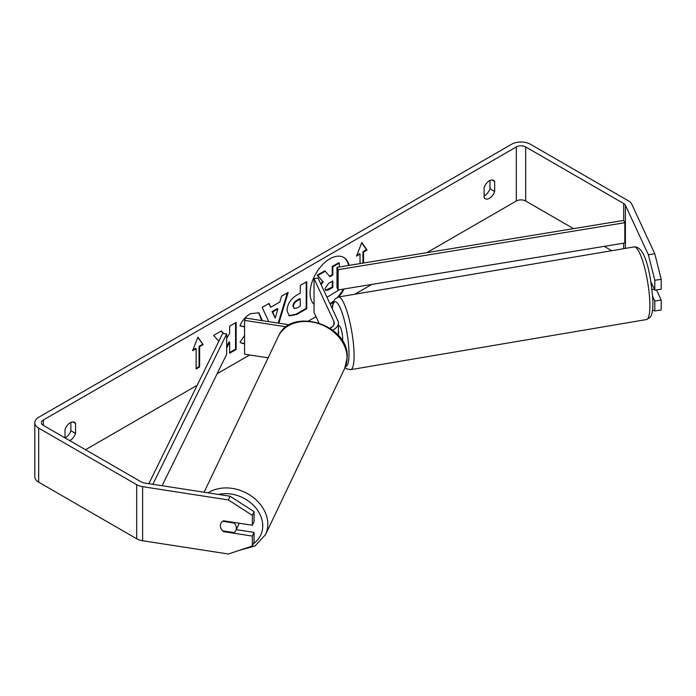<?xml version="1.0" encoding="UTF-8"?>
<svg xmlns="http://www.w3.org/2000/svg" width="696" height="696" viewBox="0 0 696 696"><rect width="100%" height="100%" fill="white"/><g stroke="black" fill="none" stroke-linecap="round" stroke-linejoin="round"><path stroke-width="1.04" d="M329.956 303.673A27.918 16.121 120 0 0 333.732 300.916M337.508 297.236A27.918 16.121 120 0 0 343.363 289.084M348.565 265.472A27.918 16.121 120 0 0 343.493 257.294M330.209 304.213A27.918 16.121 120 0 0 333.245 302.125M338.63 296.966A27.918 16.121 120 0 0 344.215 288.944M349.061 265.394A27.918 16.121 120 0 0 343.789 257.459A27.918 16.121 120 0 0 329.834 258.842A27.918 16.121 120 0 0 312.173 281.636A27.918 16.121 120 0 0 314.035 304.43M573.53 228.636L525.68 201.014A6.621 3.819 0 0 0 516.319 201.014L426.874 252.648M371.838 284.42L354.873 294.217M332.201 307.31L331.766 307.562M316.01 316.654L308.65 320.908M249.655 354.969L217.109 373.761M197.194 385.253L85.504 449.738M648.376 254.736L654.771 253.744L661.2 279.305L654.805 280.288L648.376 254.736L625.399 205.233A6.621 3.819 0 0 0 623.686 203.519L525.68 146.934A6.621 3.819 0 0 0 516.319 146.934L43.361 419.993A6.621 3.819 0 0 0 41.421 422.698A6.621 3.819 0 0 0 43.361 425.404L141.366 481.989A6.621 3.819 0 0 0 144.333 482.98L230.071 496.239L254.066 511.656L254.066 521.582L252.352 525.271L252.352 515.353L228.358 499.937L230.071 496.239M244.574 326.955L239.911 325.815C241.886 320.882 245.34 316.854 250.282 313.722L258.886 312.782L262.357 320.665M244.574 343.876L241.416 343.145L240.085 342.093L244.574 335.489M287.004 310.599L287.004 310.52C287.448 303.839 290.806 298.654 297.07 294.974L300.28 293.12L300.28 285.404L306.771 281.654L306.771 308.685L296.74 314.479L289.153 315.836L287.004 310.599M223.677 333.523L221.389 330.948L213.594 335.446L218.822 341.223M226.67 348.026L229.654 342.241L229.654 353.211L236.144 349.47L236.144 322.431L229.654 326.18L229.654 333.166L227.279 337.586L226.67 336.899M494.656 181.508L494.656 191.452A8.274 4.776 -60 0 1 489.392 198.308A8.274 4.776 -60 0 1 485.251 198.717A8.274 4.776 -60 0 1 484.12 197.534L484.12 187.589A8.274 4.776 -60 0 1 493.534 180.325A8.274 4.776 -60 0 1 494.656 181.508L491.942 179.933M69.67 440.594A8.274 4.776 120 0 0 70.287 440.272A8.274 4.776 120 0 0 75.559 433.417L75.559 423.473A8.274 4.776 120 0 0 74.428 422.289A8.274 4.776 120 0 0 65.024 429.554L65.024 437.906M362.955 263.114L362.955 251.7L363.547 252.039L367.053 250.012L361.79 242.512L356.517 256.093L360.032 254.066L360.032 263.593M363.547 252.039L363.547 263.018M192.627 350.714L197.89 337.142L203.162 344.633L199.648 346.66L199.648 366.94L196.133 368.967L196.133 348.687L192.627 350.714M268.769 321.656L262.157 307.415L269.074 303.421L270.77 307.24L279.835 302.003L281.488 296.252L288.188 292.381L278.87 323.222M65.024 437.871A8.274 4.776 120 0 0 65.607 437.566A8.274 4.776 120 0 0 70.87 430.72L70.87 422.394M489.975 180.429L489.975 188.746A8.274 4.776 -60 0 1 484.712 195.602A8.274 4.776 -60 0 1 484.12 195.907M654.771 253.744L631.803 204.25A13.241 7.647 0 0 0 628.375 200.822L530.361 144.237A13.241 7.647 0 0 0 511.638 144.237L38.68 417.296A13.241 7.647 0 0 0 34.8 422.698A13.241 7.647 0 0 0 38.68 428.11L136.686 484.694A13.241 7.647 0 0 0 142.619 486.669L228.358 499.937M611.758 250.708L604.241 246.367M34.8 422.698L34.8 476.769A13.241 7.647 0 0 0 38.68 482.18L136.686 538.765A13.241 7.647 0 0 0 142.619 540.74L228.358 554.007L252.352 546.012L254.066 542.315L254.066 532.397L252.352 536.085L252.352 546.012M220.867 528.16A8.274 6.525 24.9 0 1 220.85 523.488A8.274 6.525 24.9 0 1 223.564 520.817L252.352 525.271M252.352 536.085L223.564 531.631A8.274 6.525 24.9 0 1 222.685 530.857M254.066 511.656L252.352 515.353M254.066 532.397L236.257 529.639M652.552 310.199L654.805 310.947L654.805 301.029L652.717 296.54M651.004 282.019L654.805 290.215L661.2 289.223L661.2 279.305M654.805 280.288L654.805 290.215M654.805 301.029L661.2 300.037L661.2 309.964L654.805 310.947M661.2 300.037L656.519 289.945M494.656 191.452L489.975 188.746M223.842 531.031L223.564 531.631M75.559 423.473L72.836 421.906M75.559 433.417L70.87 430.72M320.769 283.881L322.744 281.428L317.15 275.216L317.733 275.555L325.241 271.223L329.965 276.695L332.819 275.05L332.819 266.846L339.317 263.088L339.317 266.986M325.241 271.223L324.658 270.883L317.15 275.216M329.573 276.242L332.227 274.711L332.227 266.507L338.735 262.749L339.317 263.088M339.317 289.745L326.981 297.262M332.227 266.507L332.819 266.846M332.227 274.711L332.819 275.05M322.744 281.428L317.733 275.555M321.108 284.594L323.327 281.767M356.857 255.223L359.449 253.727L360.032 254.066M362.955 251.7L366.47 249.673L367.053 250.012M366.47 249.673L361.659 242.834M197.768 337.456L203.162 344.633M202.571 344.294L199.065 346.321L199.648 346.66M199.065 346.321L199.065 366.601L199.648 366.94M196.133 368.288L199.065 366.601M192.957 349.844L195.55 348.357L196.133 348.687M226.67 337.221L227.279 337.586M223.338 333.471L221.206 331.052M229.654 352.541L235.561 349.131L236.144 349.47M235.561 349.131L235.561 322.77M226.67 346.556L229.071 341.91L229.654 342.241M306.188 281.993L306.188 308.354L306.771 308.685M306.188 308.354L296.157 314.148L288.875 315.653M300.28 298.993L299.698 298.654L296.618 300.437C294.225 301.925 292.99 303.813 292.912 306.092L294.277 308.485L297.244 307.893L300.28 306.144L300.28 298.993L297.209 300.768C294.817 302.264 293.582 304.143 293.495 306.431L294.277 308.485M258.59 312.626L261.774 320.578M244.574 343.485L241.129 342.963M244.574 325.98L244.574 326.885M244.218 326.676L239.998 325.641M287.352 292.868L278.209 323.118M268.726 303.621L270.77 307.24M277.843 308.946L277.26 308.606L272.04 311.625L275.225 318.098L277.843 308.946L272.632 311.956L275.225 318.098M272.04 311.625L272.632 311.956M325.041 288.631L325.745 290.467L328.555 289.893L332.819 287.439L332.819 280.932L328.521 283.411L325.041 288.631M325.476 290.258L332.227 287.1L332.819 287.439M332.227 287.1L332.227 281.271M239.076 523.218A8.274 6.612 25.5 0 1 238.632 524.654L235.848 530.5A8.274 6.612 25.5 0 1 234.056 532.614L222.633 530.848A8.274 6.612 25.5 0 1 220.38 525.706A8.274 6.612 25.5 0 1 220.884 523.418M222.755 521.278L234.108 523.035A8.274 6.612 25.5 0 1 236.37 528.177A8.274 6.612 25.5 0 1 235.848 530.5M234.108 523.035L234.369 522.487M623.686 203.519L623.686 220.423L336.995 267.368L336.995 287.648L338.117 289.945L338.117 269.665L336.995 267.368M623.686 220.423L624.817 222.72L624.817 242.991L338.117 289.945M624.817 222.72L338.117 269.665M148.84 483.677L222.685 333.358L226.67 334.01L226.67 354.29L162.098 485.721M152.842 484.294L226.67 334.01M330.626 327.938A8.274 1.67 80.4 0 1 330.913 327.346L331.009 327.337A8.274 1.749 81.2 0 1 331.252 327.19L331.392 327.477M330.043 328.234A11.588 6.69 180 0 0 334.263 323.066A11.588 6.69 180 0 0 333.871 321.334L314.035 278.591L318.029 277.974L337.873 320.717A15.73 9.083 180 0 1 338.404 323.066A15.73 9.083 180 0 1 332.636 330.095M338.404 323.066L338.404 334.558A15.73 9.083 180 0 1 338.334 335.42M286.343 326.85L244.574 320.386L244.574 354.186L268.108 357.822M289.466 324.858L245.645 318.081L244.574 320.386M314.035 278.591L314.035 312.391L318.899 322.874M652.065 289.527L654.31 289.144M338.404 325.972L339.152 325.85A8.274 1.67 80.4 0 1 341.379 330.078A8.274 1.67 80.4 0 1 342.676 338.621A8.274 1.67 80.4 0 1 342.519 341.101M338.404 333.193L338.769 333.132A8.274 1.67 -99.6 0 0 338.404 331.496M338.769 333.132L338.404 332.349M516.319 146.934L516.319 201.014M43.361 419.993L43.361 425.404M142.619 486.669L142.619 540.74M525.68 146.934L525.68 201.014M623.686 243.182L623.686 248.69M625.399 205.233L625.399 248.394M38.68 428.11L38.68 482.18M136.686 484.694L136.686 538.765M296.157 314.148L296.74 314.479M292.912 306.17L293.495 306.51M296.618 300.437L297.209 300.768M292.912 306.092L293.495 306.431M327.973 289.553L328.555 289.893M204.111 492.22L278.235 336.568A36.836 29.415 25.5 0 1 318.002 323.449A36.836 29.415 25.5 0 1 347.069 357.909A36.836 29.415 25.5 0 1 344.746 368.245L265.489 534.685A36.836 29.415 -154.5 0 0 267.812 524.349A36.836 29.415 -154.5 0 0 246.567 493.133A36.836 29.415 -154.5 0 0 208.078 492.838M218.422 494.438A32.695 26.109 25.5 0 1 262.74 525.976A32.695 26.109 25.5 0 1 253.475 543.593M333.871 321.334L333.871 324.797M649.864 303.769A36.836 7.412 -99.6 0 0 644.078 265.741A36.836 7.412 -99.6 0 0 634.178 246.906C646.106 245.775 651.395 278.818 652.935 301.377C652.97 313.2 651.291 316.08 649.951 317.515L646.488 319.551A36.836 7.412 -99.6 0 0 649.864 303.769M634.178 246.906L338.378 297.009A36.836 7.412 80.4 0 1 348.278 315.845A36.836 7.412 80.4 0 1 354.064 353.873A36.836 7.412 80.4 0 1 350.68 369.654L646.488 319.551M345.59 366.253A32.695 6.577 -99.6 0 0 348.992 352.246A32.695 6.577 -99.6 0 0 341.257 310.442A32.695 6.577 -99.6 0 0 332.288 308.693M265.489 534.685L255.04 545.942L239.154 550.405M344.746 368.245L347.208 357.318C349.305 324.406 290.763 306.223 278.235 336.568M338.378 297.009L334.906 299.054L333.088 302.612L332.105 308.302M345.068 367.549L346.704 368.854L350.68 369.654"/></g></svg>
